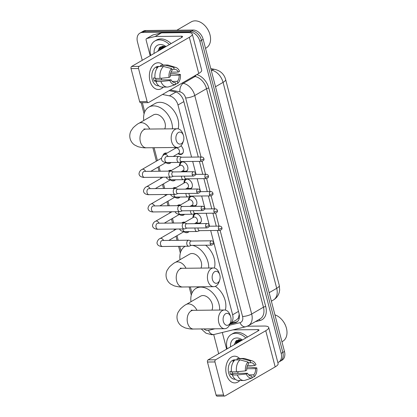 <?xml version="1.0" encoding="UTF-8"?>
<svg xmlns="http://www.w3.org/2000/svg" width="417" height="417" viewBox="0 0 417 417"><rect width="100%" height="100%" fill="white"/><g stroke="black" fill="none" stroke-linecap="round" stroke-linejoin="round"><path stroke-width="0.63" d="M193.019 217.58A5.343 3.737 59.9 0 1 194.52 214.01A5.343 3.737 59.9 0 1 195.901 213.645A5.343 3.737 59.9 0 1 200.879 217.658A5.343 3.737 59.9 0 1 199.879 223.257A5.343 3.737 59.9 0 1 198.497 223.621A5.343 3.737 59.9 0 1 196.032 222.782M188.52 200.306A5.343 3.737 59.9 0 1 190.022 196.73A5.343 3.737 59.9 0 1 191.403 196.365A5.343 3.737 59.9 0 1 196.381 200.384A5.343 3.737 59.9 0 1 195.38 205.982A5.343 3.737 59.9 0 1 193.999 206.347A5.343 3.737 59.9 0 1 191.533 205.508M184.017 183.032A5.343 3.737 59.9 0 1 185.523 179.456A5.343 3.737 59.9 0 1 186.899 179.091A5.343 3.737 59.9 0 1 191.883 183.105A5.343 3.737 59.9 0 1 190.877 188.703A5.343 3.737 59.9 0 1 189.5 189.073A5.343 3.737 59.9 0 1 187.03 188.234M179.518 165.752A5.343 3.737 59.9 0 1 181.02 162.182A5.343 3.737 59.9 0 1 182.401 161.817A5.343 3.737 59.9 0 1 187.379 165.83A5.343 3.737 59.9 0 1 186.378 171.429A5.343 3.737 59.9 0 1 185.002 171.794A5.343 3.737 59.9 0 1 182.531 170.954M180.942 145.825A5.343 3.737 59.9 0 1 181.88 154.154A5.343 3.737 59.9 0 1 180.498 154.519A5.343 3.737 59.9 0 1 178.033 153.68M181.817 222.965A5.687 3.977 59.9 0 1 182.422 222.496A5.687 3.977 59.9 0 1 183.887 222.105A5.687 3.977 59.9 0 1 184.955 222.251M188.958 231.591A5.687 3.977 59.9 0 1 188.119 232.332A5.687 3.977 59.9 0 1 186.654 232.722A5.687 3.977 59.9 0 1 183.855 231.706M177.319 205.69A5.687 3.977 59.9 0 1 177.923 205.216A5.687 3.977 59.9 0 1 179.388 204.83A5.687 3.977 59.9 0 1 180.457 204.976M184.455 214.317A5.687 3.977 59.9 0 1 183.621 215.057A5.687 3.977 59.9 0 1 182.151 215.443A5.687 3.977 59.9 0 1 179.357 214.432M172.815 188.411A5.687 3.977 59.9 0 1 173.42 187.942A5.687 3.977 59.9 0 1 174.89 187.556A5.687 3.977 59.9 0 1 175.953 187.702M179.956 197.043A5.687 3.977 59.9 0 1 179.122 197.783A5.687 3.977 59.9 0 1 177.652 198.169A5.687 3.977 59.9 0 1 174.859 197.158M168.317 171.137A5.687 3.977 59.9 0 1 168.921 170.668A5.687 3.977 59.9 0 1 170.386 170.282A5.687 3.977 59.9 0 1 171.455 170.428M175.458 179.769A5.687 3.977 59.9 0 1 174.619 180.504A5.687 3.977 59.9 0 1 173.154 180.895A5.687 3.977 59.9 0 1 170.355 179.878M162.891 155.734A5.687 3.977 59.9 0 1 164.423 153.393A5.687 3.977 59.9 0 1 165.888 153.003A5.687 3.977 59.9 0 1 166.956 153.148M170.96 162.494A5.687 3.977 59.9 0 1 170.12 163.229A5.687 3.977 59.9 0 1 168.656 163.62A5.687 3.977 59.9 0 1 165.857 162.604M238.482 311.395L232.634 314.783A10.018 7.011 -120.1 0 1 230.168 323.524L236.825 319.672L238.467 317.827L239.217 314.34M191.559 157.105L177.986 104.995A10.018 7.011 -120.1 0 0 169.401 95.847L162.484 94.471M232.634 314.783L210.689 230.538M209.558 226.207L206.191 213.264M205.06 208.933L201.687 195.99M200.561 191.658L197.189 178.716M196.063 174.384L192.69 161.436M142.348 102.702L144.741 111.892M154.071 147.707L157.417 160.545M158.986 166.581L160.196 171.22M161.76 177.215L161.916 177.824M163.49 183.861L164.694 188.494M166.258 194.494L166.414 195.099M167.988 201.135L169.198 205.769M170.756 211.768L170.918 212.373M172.487 218.409L173.696 223.048M175.26 229.042L175.416 229.647M176.99 235.683L178.195 240.322M179.758 246.317L181.004 251.091M190.329 286.906L191.95 293.13M175.02 148.478A5.343 3.737 59.9 0 1 175.025 147.498M142.254 60.303L137.454 41.872A10.018 7.011 59.9 0 1 139.919 33.125A10.018 7.011 59.9 0 1 142.505 32.443L189.933 31.963A10.018 7.011 59.9 0 1 199.863 41.241L281.167 353.381L282.82 352.422A10.018 7.011 59.9 0 1 280.354 361.169A10.018 7.011 59.9 0 0 282.82 352.422L201.515 40.282L282.82 352.422L284.472 351.468A10.018 7.011 59.9 0 1 282.007 360.215L278.702 362.128A10.018 7.011 59.9 0 1 277.837 362.524M189.933 31.963L191.585 31.004A10.018 7.011 59.9 0 1 201.515 40.282A10.018 7.011 59.9 0 0 191.585 31.004L144.157 31.483L191.585 31.004L193.238 30.05A10.018 7.011 59.9 0 1 203.162 39.328L284.472 351.468M139.919 33.125L141.572 32.166A10.018 7.011 59.9 0 1 144.157 31.483A10.018 7.011 59.9 0 0 141.572 32.166L143.224 31.212A10.018 7.011 59.9 0 1 145.809 30.524L193.238 30.05M237.231 342.988A13.36 9.346 59.9 0 1 237.091 341.935A13.36 9.346 59.9 0 0 237.231 342.988M237.049 341.361A13.36 9.346 59.9 0 1 237.028 340.246A13.36 9.346 59.9 0 0 237.049 341.361M160.795 49.56A13.36 9.346 59.9 0 1 160.66 48.502A13.36 9.346 59.9 0 0 160.795 49.56M160.613 47.934A13.36 9.346 59.9 0 1 160.597 46.819A13.36 9.346 59.9 0 0 160.613 47.934M218.685 353.731L213.697 334.57M281.167 353.381A10.018 7.011 59.9 0 1 278.702 362.128M238.884 342.034A13.36 9.346 59.9 0 1 238.826 341.685M238.732 340.84A13.36 9.346 59.9 0 1 238.68 339.86M162.448 48.601A13.36 9.346 59.9 0 1 162.395 48.257M162.296 47.408A13.36 9.346 59.9 0 1 162.244 46.433M160.232 49.889L162.234 46.391A13.36 9.346 59.9 0 1 162.244 46.313M198.273 157.037L183.673 100.982A10.018 7.011 -120.1 0 0 175.083 91.829L169.104 90.64M229.975 324.066L235.24 322.779A10.018 7.011 -120.1 0 0 236.564 322.252A10.018 7.011 -120.1 0 0 239.03 313.506L217.403 230.471M216.272 226.139L212.899 213.196M211.773 208.865L208.401 195.922M207.275 191.591L203.903 178.648M202.771 174.316L199.399 161.369M237.341 321.695A10.018 7.011 59.9 0 1 236.892 321.825L230.34 323.425M149.974 80.908A13.36 8.877 -90.6 0 1 152.653 65.662A13.36 8.877 -90.6 0 1 163.136 65.052A13.36 8.877 -90.6 0 0 158.1 62.764A13.36 8.877 -90.6 0 0 149.974 80.908A13.36 8.877 -90.6 0 0 163.36 87.09A13.36 8.877 -90.6 0 1 158.371 89.483A13.36 8.877 -90.6 0 1 149.974 80.908M150.193 55.701L146.122 40.074A1.668 1.168 -120.1 0 1 146.534 38.614L152.726 35.028A1.668 1.168 59.9 0 1 152.95 34.939L161.29 32.901A1.668 1.168 59.9 0 1 161.499 32.875L187.603 32.609A13.36 3.513 165.4 0 1 192.268 34.027A13.36 3.513 165.4 0 1 189.328 37.295L139.153 66.36A1.668 1.11 89.4 0 0 138.527 68.518L131.037 68.591A1.668 1.11 -90.6 0 1 131.663 66.439L181.838 37.368A3.341 0.881 -14.6 0 0 182.573 36.555A3.341 0.881 -14.6 0 0 181.405 36.201L155.306 36.461A1.668 1.168 -120.1 0 0 155.093 36.487L146.753 38.526A1.668 1.168 -120.1 0 0 146.534 38.614M192.268 34.027L201.692 70.202A13.36 3.513 165.4 0 1 198.747 73.465L148.572 102.535A1.668 1.11 89.4 0 1 148.186 102.645A1.668 1.11 89.4 0 1 147.133 101.571L138.527 68.518M148.186 102.645L140.696 102.718A1.668 1.11 -90.6 0 1 139.648 101.649L131.037 68.591M169.036 77.447L170.303 76.712A6.682 4.436 -90.6 0 1 172.106 70.515L171.606 68.596A8.684 5.77 -90.6 0 0 169.036 77.447L160.081 78.375L155.088 78.422A11.019 7.324 -90.6 0 1 158.549 66.506L163.537 66.459L171.606 68.596M171.799 69.342L174.17 69.321A6.682 4.436 -90.6 0 1 174.645 69.274A6.682 4.436 -90.6 0 1 178.304 72.078L171.038 72.151M155.583 78.417A6.682 4.436 89.4 0 0 155.604 78.5A6.682 4.436 89.4 0 0 156.14 79.981L171.116 79.829A6.682 4.436 -90.6 0 0 174.775 82.634A6.682 4.436 -90.6 0 0 175.249 82.592L175.75 84.51L168.838 86.799A11.019 7.324 -90.6 0 1 167.332 87.054A11.019 7.324 -90.6 0 1 160.894 81.492L169.849 80.564L171.116 79.829M167.332 87.054L162.338 87.101A11.019 7.324 -90.6 0 1 155.901 81.544L156.735 81.06L154.238 81.08A9.685 6.432 -90.6 0 1 153.743 79.574A9.685 6.432 -90.6 0 1 153.425 77.963L155.025 77.948M158.83 85.803L158.33 85.808A9.685 6.432 -90.6 0 1 152.247 79.59A9.685 6.432 -90.6 0 1 158.137 66.439L160.894 66.407M174.17 69.321L173.67 67.403L165.606 65.26L160.613 65.313L160.915 66.485M160.613 65.313A11.019 7.324 -90.6 0 1 162.119 65.062L167.108 65.01A11.019 7.324 -90.6 0 1 168.63 65.234L175.823 67.45A8.684 5.77 -90.6 0 1 179.571 71.343L178.304 72.078M165.606 65.26A11.019 7.324 -90.6 0 1 167.108 65.01M170.292 75.289L179.117 75.196L180.384 74.461L174.363 73.689L170.517 73.726M155.901 81.544L160.894 81.492M173.67 67.403A8.684 5.77 -90.6 0 1 175.823 67.45M180.384 74.461A8.684 5.77 -90.6 0 1 177.814 83.311L177.314 81.393L172.216 81.445M175.63 84.041L177.814 83.311M175.75 84.51A8.684 5.77 -90.6 0 1 169.849 80.564M179.117 75.196A6.682 4.436 -90.6 0 1 177.314 81.393M158.439 66.6A9.685 6.432 -90.6 0 0 156.38 67.799L157.36 67.789M160.081 78.375A11.019 7.324 -90.6 0 1 163.537 66.459M161.713 78.203A6.682 4.436 -90.6 0 1 161.155 79.934M174.306 82.602L175.249 82.592M154.238 81.08L156.14 79.981M176.839 30.212L191.226 21.877A15.028 10.514 59.9 0 1 195.109 20.85A15.028 10.514 59.9 0 1 206.149 27.084A15.028 10.514 59.9 0 1 209.198 32.354A15.028 10.514 59.9 0 1 206.295 47.887L205.513 48.341M162.969 48.299A15.028 10.514 59.9 0 1 162.771 47.204M162.703 46.704A15.028 10.514 59.9 0 1 162.656 46.282M150.719 55.398A16.701 11.686 59.9 0 1 154.874 41.007A16.701 11.686 59.9 0 1 159.185 39.865A16.701 11.686 59.9 0 1 169.427 44.556M154.874 41.007L156.526 40.048A16.701 11.686 59.9 0 1 160.837 38.906A16.701 11.686 59.9 0 1 171.079 43.603M165.497 46.84L163 46.277L159.476 47.621L157.762 51.317M154.123 53.423A11.692 8.178 59.9 0 1 160.404 44.541A11.692 8.178 59.9 0 1 166.023 46.532M162.401 46.297L159.716 50.186M163.297 46.287L162.296 48.69M163.026 46.277L161.78 48.992M164.626 46.527L164.361 47.496M164.262 46.433L163.845 47.793M206.149 27.084L206.233 27.194A14.36 10.05 59.9 0 1 209.146 32.229L209.198 32.354M163.61 46.318L163.433 48.033M161.848 46.381L161.739 46.725M161.676 46.949L161.369 49.227M159.904 47.257L159.304 50.426M163.834 46.35L163.693 47.882M161.973 46.657L161.624 49.081M160.18 47.058L159.56 50.275M176.156 140.248A6.01 3.993 89.4 0 0 179.701 144.1A6.01 3.993 89.4 0 0 183.449 140.816A6.01 3.993 89.4 0 0 183.589 135.942A6.01 3.993 89.4 0 0 183.397 135.306A6.01 3.993 89.4 0 0 178.195 132.616A6.01 3.993 89.4 0 0 176.156 140.248M183.449 140.816L182.943 142.353A9.351 6.213 -90.6 0 1 177.47 147.472A9.351 6.213 -90.6 0 1 171.595 141.472A9.351 6.213 -90.6 0 1 177.282 128.77A9.351 6.213 -90.6 0 1 182.855 133.779L183.397 135.306M164.72 128.895A9.351 6.542 -120.1 0 0 163.521 119.465A9.351 6.542 -120.1 0 0 155.76 114.305A9.351 6.542 -120.1 0 0 153.347 114.946L138.897 123.317C137.923 123.656 136.015 125.126 133.169 127.732L130.943 130.974C129.755 133.388 129.478 135.952 130.12 138.668C130.881 141.337 132.361 143.432 134.555 144.96L137.98 146.68C141.728 147.628 144.49 147.999 146.268 147.785L177.47 147.472M143.776 120.492A18.369 12.854 59.9 0 1 148.827 107.143A18.369 12.854 59.9 0 1 153.571 105.887A18.369 12.854 59.9 0 1 172.466 128.817M148.827 107.143L155.025 103.552A18.369 12.854 59.9 0 1 159.763 102.301A18.369 12.854 59.9 0 1 174.228 111.235A18.369 12.854 59.9 0 1 178.132 128.848M212.415 279.447A6.01 3.993 89.4 0 0 215.959 283.299A6.01 3.993 89.4 0 0 219.707 280.016A6.01 3.993 89.4 0 0 219.848 275.142A6.01 3.993 89.4 0 0 219.655 274.506A6.01 3.993 89.4 0 0 214.458 271.816A6.01 3.993 89.4 0 0 212.415 279.447M219.707 280.016L219.201 281.553A9.351 6.213 -90.6 0 1 213.728 286.672A9.351 6.213 -90.6 0 1 207.854 280.672A9.351 6.213 -90.6 0 1 213.54 267.969A9.351 6.213 -90.6 0 1 219.113 272.979L219.655 274.506M200.978 268.095A9.351 6.542 -120.1 0 0 199.785 258.665A9.351 6.542 -120.1 0 0 192.023 253.505A9.351 6.542 -120.1 0 0 189.61 254.146L175.156 262.517C174.181 262.856 172.273 264.326 169.427 266.932L167.201 270.174C166.013 272.588 165.737 275.152 166.378 277.868C167.139 280.537 168.619 282.632 170.819 284.159L174.243 285.88C177.986 286.828 180.749 287.198 182.526 286.99L213.728 286.672M180.035 259.692A18.369 12.854 59.9 0 1 185.085 246.343A18.369 12.854 59.9 0 1 185.226 246.265L185.085 246.343M192.43 245.352A18.369 12.854 59.9 0 1 208.724 268.016M205.644 245.222A18.369 12.854 59.9 0 1 214.39 268.048M223.366 321.481A6.01 3.993 89.4 0 0 226.911 325.333A6.01 3.993 89.4 0 0 230.658 322.049A6.01 3.993 89.4 0 0 230.799 317.175A6.01 3.993 89.4 0 0 230.601 316.539A6.01 3.993 89.4 0 0 225.404 313.855A6.01 3.993 89.4 0 0 223.366 321.481M230.658 322.049L230.148 323.587A9.351 6.213 -90.6 0 1 224.68 328.705A9.351 6.213 -90.6 0 1 218.805 322.706A9.351 6.213 -90.6 0 1 224.492 310.003A9.351 6.213 -90.6 0 1 230.064 315.012L230.601 316.539M211.93 310.133A9.351 6.542 -120.1 0 0 210.731 300.699A9.351 6.542 -120.1 0 0 202.97 295.538A9.351 6.542 -120.1 0 0 200.556 296.179L186.102 304.551C185.127 304.89 183.219 306.365 180.379 308.971L178.148 312.208C176.959 314.621 176.688 317.186 177.329 319.902C178.09 322.57 179.565 324.666 181.765 326.193L185.19 327.913C188.937 328.862 191.695 329.232 193.472 329.023L224.68 328.705M190.986 301.726A18.369 12.854 59.9 0 1 196.037 288.376A18.369 12.854 59.9 0 1 200.775 287.12A18.369 12.854 59.9 0 1 219.676 310.055M215.339 286.338A18.369 12.854 59.9 0 1 225.342 310.081M166.534 153.393A5.009 3.503 -120.1 0 0 166.466 153.393A5.009 3.503 -120.1 0 0 165.174 153.737A5.009 3.503 -120.1 0 0 164.194 154.754M167.196 162.531L168.39 162.713A5.009 3.503 -120.1 0 0 168.901 162.75A5.009 3.503 -120.1 0 0 170.016 162.5M173.378 171.924L171.158 171.184A3.008 1.996 89.4 0 0 170.709 171.116A3.008 1.996 89.4 0 0 170.011 171.314A3.008 1.996 89.4 0 0 168.885 175.197A3.008 1.996 89.4 0 0 170.772 177.126A3.008 1.996 89.4 0 0 171.215 177.048L173.42 176.266M192.216 174.666A2.168 1.444 89.4 0 1 193.535 171.721L173.217 171.924A2.168 1.444 89.4 0 0 172.711 172.07A2.168 1.444 89.4 0 0 171.898 174.874A2.168 1.444 89.4 0 0 173.258 176.266L193.582 176.057C196.949 174.707 195.364 173.675 195.656 173.342A2.168 0.573 -14.6 0 1 195.182 173.873A2.168 0.573 165.4 0 1 192.216 174.666A2.168 1.444 89.4 0 0 193.582 176.057M171.033 170.673A5.009 3.503 -120.1 0 0 170.965 170.673A5.009 3.503 -120.1 0 0 169.672 171.012A5.009 3.503 -120.1 0 0 169.495 171.126M171.695 179.805L172.888 179.988A5.009 3.503 -120.1 0 0 173.404 180.024A5.009 3.503 -120.1 0 0 174.514 179.779M177.877 189.198L175.656 188.458A3.008 1.996 89.4 0 0 175.213 188.39A3.008 1.996 89.4 0 0 174.509 188.588A3.008 1.996 89.4 0 0 173.383 192.472A3.008 1.996 89.4 0 0 175.27 194.4A3.008 1.996 89.4 0 0 175.713 194.322L177.923 193.54M196.715 191.94A2.168 1.444 89.4 0 1 198.039 188.995L177.715 189.198A2.168 1.444 89.4 0 0 177.209 189.344A2.168 1.444 89.4 0 0 176.396 192.148A2.168 1.444 89.4 0 0 177.762 193.54L198.08 193.337C201.453 191.987 199.863 190.95 200.16 190.616A2.168 0.573 -14.6 0 1 199.68 191.148A2.168 0.573 165.4 0 1 196.715 191.94A2.168 1.444 89.4 0 0 198.08 193.337M175.531 187.947A5.009 3.503 -120.1 0 0 175.463 187.947A5.009 3.503 -120.1 0 0 174.17 188.286A5.009 3.503 -120.1 0 0 173.993 188.401M176.193 197.079L177.387 197.262A5.009 3.503 -120.1 0 0 177.903 197.298A5.009 3.503 -120.1 0 0 179.013 197.053M182.38 206.472L180.154 205.737A3.008 1.996 89.4 0 0 179.711 205.664A3.008 1.996 89.4 0 0 179.008 205.862A3.008 1.996 89.4 0 0 177.882 209.746A3.008 1.996 89.4 0 0 179.774 211.674A3.008 1.996 89.4 0 0 180.212 211.596L182.422 210.814M201.218 209.219A2.168 1.444 89.4 0 1 202.537 206.269L182.213 206.472A2.168 1.444 89.4 0 0 181.708 206.618A2.168 1.444 89.4 0 0 180.895 209.423A2.168 1.444 89.4 0 0 182.26 210.814L202.579 210.611C205.951 209.261 204.366 208.224 204.658 207.89A2.168 0.573 -14.6 0 1 204.179 208.422A2.168 0.573 165.4 0 1 201.218 209.219A2.168 1.444 89.4 0 0 202.579 210.611M180.035 205.221A5.009 3.503 -120.1 0 0 179.967 205.221A5.009 3.503 -120.1 0 0 178.674 205.565A5.009 3.503 -120.1 0 0 178.497 205.675M180.697 214.359L181.89 214.536A5.009 3.503 -120.1 0 0 182.401 214.578A5.009 3.503 -120.1 0 0 183.516 214.328M186.879 223.747L184.653 223.012A3.008 1.996 89.4 0 0 184.21 222.939A3.008 1.996 89.4 0 0 183.511 223.137A3.008 1.996 89.4 0 0 182.38 227.02A3.008 1.996 89.4 0 0 184.272 228.954A3.008 1.996 89.4 0 0 184.715 228.87L186.92 228.089M205.717 226.494A2.168 1.444 89.4 0 1 207.035 223.543L186.717 223.752A2.168 1.444 89.4 0 0 186.211 223.893A2.168 1.444 89.4 0 0 185.393 226.697A2.168 1.444 89.4 0 0 186.759 228.089L207.077 227.885C210.449 226.535 208.865 225.498 209.157 225.17A2.168 0.573 -14.6 0 1 208.682 225.701A2.168 0.573 165.4 0 1 205.717 226.494A2.168 1.444 89.4 0 0 207.077 227.885M184.533 222.496A5.009 3.503 -120.1 0 0 184.465 222.496A5.009 3.503 -120.1 0 0 183.172 222.84A5.009 3.503 -120.1 0 0 182.995 222.954M185.195 231.633L186.389 231.816A5.009 3.503 -120.1 0 0 186.899 231.852A5.009 3.503 -120.1 0 0 188.015 231.602M191.377 241.021L189.156 240.286A3.008 1.996 89.4 0 0 188.708 240.213A3.008 1.996 89.4 0 0 188.01 240.416A3.008 1.996 89.4 0 0 186.884 244.299A3.008 1.996 89.4 0 0 188.771 246.228A3.008 1.996 89.4 0 0 189.214 246.145L191.424 245.363M210.215 243.768A2.168 1.444 89.4 0 1 211.534 240.817L191.215 241.026A2.168 1.444 89.4 0 0 190.71 241.167A2.168 1.444 89.4 0 0 189.897 243.971A2.168 1.444 89.4 0 0 191.257 245.368L211.581 245.16C214.948 243.809 213.363 242.777 213.66 242.444A2.168 0.573 -14.6 0 1 213.181 242.975A2.168 0.573 165.4 0 1 210.215 243.768A2.168 1.444 89.4 0 0 211.581 245.16M178.168 153.602L180.316 153.93A5.009 3.503 -120.1 0 0 180.832 153.967A5.009 3.503 -120.1 0 0 182.125 153.628A5.009 3.503 -120.1 0 0 183.199 152.419M173.243 156.458L178.643 153.326A3.008 2.101 -120.1 0 0 179.206 150.177A3.008 2.101 -120.1 0 0 176.407 147.92A3.008 2.101 -120.1 0 0 175.63 148.124L164.48 154.587A3.008 2.101 -120.1 0 1 165.252 154.379A3.008 2.101 -120.1 0 1 167.999 156.511M181.619 157.209L179.393 156.469A3.008 1.996 89.4 0 0 178.95 156.401A3.008 1.996 89.4 0 0 178.252 156.599A3.008 1.996 89.4 0 0 177.121 160.482A3.008 1.996 89.4 0 0 179.013 162.411A3.008 1.996 89.4 0 0 179.456 162.333L181.661 161.551M200.457 159.951A2.168 1.444 89.4 0 1 201.776 157.006L181.458 157.209A2.168 1.444 89.4 0 0 180.947 157.355A2.168 1.444 89.4 0 0 180.134 160.159A2.168 1.444 89.4 0 0 181.499 161.551L201.818 161.348C205.19 159.998 203.605 158.96 203.897 158.627A2.168 0.573 -14.6 0 1 203.418 159.158A2.168 0.573 165.4 0 1 200.457 159.951A2.168 1.444 89.4 0 0 201.818 161.348M183.183 161.9A5.009 3.503 -120.1 0 0 182.896 161.89A5.009 3.503 -120.1 0 0 181.603 162.234A5.009 3.503 -120.1 0 0 180.436 163.646L179.654 165.679M182.667 170.881L184.82 171.205A5.009 3.503 -120.1 0 0 185.33 171.246A5.009 3.503 -120.1 0 0 186.623 170.902A5.009 3.503 -120.1 0 0 187.697 169.693M180.999 171.846L183.141 170.605A3.008 2.101 -120.1 0 0 183.704 167.452A3.008 2.101 -120.1 0 0 180.905 165.195A3.008 2.101 -120.1 0 0 180.128 165.403L170.261 171.116M181.51 176.183A3.008 1.996 89.4 0 0 181.624 177.757A3.008 1.996 89.4 0 0 183.511 179.685A3.008 1.996 89.4 0 0 183.954 179.607L186.159 178.825M184.569 176.151A2.168 1.444 89.4 0 0 184.637 177.433A2.168 1.444 89.4 0 0 185.998 178.825L206.321 178.622C209.688 177.272 208.104 176.235 208.396 175.901A2.168 0.573 -14.6 0 1 207.921 176.433A2.168 0.573 165.4 0 1 204.956 177.23A2.168 1.444 89.4 0 0 206.321 178.622M187.681 179.174A5.009 3.503 -120.1 0 0 187.395 179.164A5.009 3.503 -120.1 0 0 186.102 179.508A5.009 3.503 -120.1 0 0 184.94 180.921L184.152 182.954M187.165 188.156L189.318 188.484A5.009 3.503 -120.1 0 0 189.834 188.52A5.009 3.503 -120.1 0 0 191.127 188.176A5.009 3.503 -120.1 0 0 192.201 186.972M185.497 189.12L187.64 187.879A3.008 2.101 -120.1 0 0 188.208 184.731A3.008 2.101 -120.1 0 0 185.403 182.469A3.008 2.101 -120.1 0 0 184.627 182.677L174.759 188.395M186.008 193.457A3.008 1.996 89.4 0 0 186.123 195.031A3.008 1.996 89.4 0 0 188.01 196.96A3.008 1.996 89.4 0 0 188.453 196.881L190.663 196.099M189.073 193.425A2.168 1.444 89.4 0 0 189.136 194.708A2.168 1.444 89.4 0 0 190.501 196.099L210.82 195.896C214.192 194.546 212.602 193.509 212.899 193.18A2.168 0.573 -14.6 0 1 212.42 193.707A2.168 0.573 165.4 0 1 209.454 194.504A2.168 1.444 89.4 0 0 210.82 195.896M192.185 196.449A5.009 3.503 -120.1 0 0 191.893 196.438A5.009 3.503 -120.1 0 0 190.6 196.782A5.009 3.503 -120.1 0 0 189.438 198.2L188.651 200.228M191.664 205.43L193.816 205.758A5.009 3.503 -120.1 0 0 194.332 205.795A5.009 3.503 -120.1 0 0 195.625 205.451A5.009 3.503 -120.1 0 0 196.699 204.247M190.001 206.394L192.143 205.154A3.008 2.101 -120.1 0 0 192.706 202.005A3.008 2.101 -120.1 0 0 189.902 199.748A3.008 2.101 -120.1 0 0 189.13 199.952L179.258 205.67M190.506 210.731A3.008 1.996 89.4 0 0 190.621 212.31A3.008 1.996 89.4 0 0 192.513 214.239A3.008 1.996 89.4 0 0 192.951 214.156L195.161 213.374M193.571 210.7A2.168 1.444 89.4 0 0 193.634 211.982A2.168 1.444 89.4 0 0 195 213.379L215.318 213.17C218.69 211.82 217.106 210.788 217.398 210.455A2.168 0.573 -14.6 0 1 216.918 210.986A2.168 0.573 165.4 0 1 213.957 211.779A2.168 1.444 89.4 0 0 215.318 213.17M196.683 213.728A5.009 3.503 -120.1 0 0 196.397 213.718A5.009 3.503 -120.1 0 0 195.104 214.057A5.009 3.503 -120.1 0 0 193.936 215.474L193.154 217.502M196.167 222.704L198.32 223.032A5.009 3.503 -120.1 0 0 198.831 223.069A5.009 3.503 -120.1 0 0 200.124 222.73A5.009 3.503 -120.1 0 0 201.197 221.521M194.499 223.668L196.642 222.428A3.008 2.101 -120.1 0 0 197.205 219.279A3.008 2.101 -120.1 0 0 194.405 217.022A3.008 2.101 -120.1 0 0 193.629 217.226L183.761 222.944M195.01 228.01A3.008 1.996 89.4 0 0 195.12 229.585A3.008 1.996 89.4 0 0 197.012 231.513A3.008 1.996 89.4 0 0 197.455 231.435L199.66 230.653M198.07 227.979A2.168 1.444 89.4 0 0 198.132 229.261A2.168 1.444 89.4 0 0 199.498 230.653L219.816 230.445C223.189 229.095 221.604 228.063 221.896 227.729A2.168 0.573 -14.6 0 1 221.422 228.261A2.168 0.573 165.4 0 1 218.456 229.053A2.168 1.444 89.4 0 0 219.816 230.445M226.41 374.336A13.36 8.877 -90.6 0 1 229.084 359.094A13.36 8.877 -90.6 0 1 239.572 358.479A13.36 8.877 -90.6 0 0 234.531 356.191L234.531 356.191A13.36 8.877 -90.6 0 0 226.41 374.336A13.36 8.877 -90.6 0 0 239.796 380.523A13.36 8.877 -90.6 0 1 234.802 382.91A13.36 8.877 -90.6 0 1 226.41 374.336M226.629 349.133L222.558 333.501A1.668 1.168 -120.1 0 1 222.631 332.401M247.359 326.209L264.034 326.042A13.36 3.513 165.4 0 1 268.704 327.46A13.36 3.513 165.4 0 1 265.759 330.723L215.584 359.793A1.668 1.11 89.4 0 0 214.958 361.951L207.468 362.024A1.668 1.11 -90.6 0 1 208.093 359.866L258.269 330.801A3.341 0.881 -14.6 0 0 259.009 329.983A3.341 0.881 -14.6 0 0 257.842 329.628L232.936 329.883M268.704 327.46L278.123 363.629A13.36 3.513 165.4 0 1 275.184 366.897L225.008 395.962A1.668 1.11 89.4 0 1 224.617 396.072A1.668 1.11 89.4 0 1 223.569 395.003L214.958 361.951M224.617 396.072L217.127 396.15A1.668 1.11 -90.6 0 1 216.079 395.076L207.468 362.024M245.467 370.88L246.739 370.145A6.682 4.436 -90.6 0 1 248.537 363.947L248.037 362.029A8.684 5.77 -90.6 0 0 245.467 370.88L236.512 371.802L231.518 371.855A11.019 7.324 -90.6 0 1 234.98 359.939L239.973 359.887L248.037 362.029M248.23 362.774L250.601 362.748A6.682 4.436 -90.6 0 1 251.076 362.707A6.682 4.436 -90.6 0 1 254.735 365.511L247.474 365.584M232.014 371.849A6.682 4.436 89.4 0 0 232.034 371.928A6.682 4.436 89.4 0 0 232.571 373.413L247.552 373.262A6.682 4.436 -90.6 0 0 251.211 376.066A6.682 4.436 -90.6 0 0 251.686 376.025L252.181 377.943L245.269 380.231A11.019 7.324 -90.6 0 1 243.763 380.481A11.019 7.324 -90.6 0 1 237.325 374.925L246.28 373.997L247.552 373.262M243.763 380.481L238.774 380.533A11.019 7.324 -90.6 0 1 232.332 374.972L233.171 374.487L230.674 374.513A9.685 6.432 -90.6 0 1 230.179 373.007A9.685 6.432 -90.6 0 1 229.861 371.396L231.456 371.38M235.266 379.23L234.766 379.235A9.685 6.432 -90.6 0 1 228.678 373.022A9.685 6.432 -90.6 0 1 234.568 359.866L237.33 359.84M250.601 362.748L250.101 360.83L242.037 358.693L237.044 358.74L237.351 359.913M237.044 358.74A11.019 7.324 -90.6 0 1 238.55 358.49L243.544 358.443A11.019 7.324 -90.6 0 1 245.066 358.667L252.254 360.877A8.684 5.77 -90.6 0 1 256.007 364.776L254.735 365.511M242.037 358.693A11.019 7.324 -90.6 0 1 243.544 358.443M246.723 368.717L255.548 368.628L256.82 367.893L250.794 367.116L246.947 367.158M232.332 374.972L237.325 374.925M250.101 360.83A8.684 5.77 -90.6 0 1 252.254 360.877M256.82 367.893A8.684 5.77 -90.6 0 1 254.25 376.744L253.75 374.826L248.647 374.878M252.061 377.468L254.25 376.744M252.181 377.943A8.684 5.77 -90.6 0 1 246.28 373.997M255.548 368.628A6.682 4.436 -90.6 0 1 253.75 374.826M234.87 360.033A9.685 6.432 -90.6 0 0 232.811 361.226L233.791 361.216M236.512 371.802A11.019 7.324 -90.6 0 1 239.973 359.887M238.149 371.636A6.682 4.436 -90.6 0 1 237.586 373.361M250.737 376.03L251.686 376.025M230.674 374.513L232.571 373.413M239.405 341.731A15.028 10.514 59.9 0 1 239.202 340.632M239.134 340.131A15.028 10.514 59.9 0 1 239.092 339.709M227.15 348.831A16.701 11.686 59.9 0 1 231.31 334.439A16.701 11.686 59.9 0 1 235.621 333.298A16.701 11.686 59.9 0 1 245.863 337.989M231.31 334.439L232.962 333.48A16.701 11.686 59.9 0 1 237.273 332.339A16.701 11.686 59.9 0 1 247.516 337.03M241.928 340.267L239.431 339.704L235.913 341.054L234.192 344.75M230.559 346.855A11.692 8.178 59.9 0 1 236.835 337.973A11.692 8.178 59.9 0 1 242.454 339.964M238.868 339.725L236.663 343.316M238.665 339.824L236.147 343.618M239.733 339.719L238.727 342.122M239.457 339.709L238.211 342.42M241.057 339.959L240.791 340.924M240.698 339.865L240.275 341.226M274.933 314.845A15.028 10.514 59.9 0 1 282.58 320.517A15.028 10.514 59.9 0 1 285.629 325.786A15.028 10.514 59.9 0 1 282.731 341.32L281.944 341.773M282.58 320.517L282.663 320.626A14.36 10.05 59.9 0 1 285.582 325.656L285.629 325.786M240.046 339.751L239.864 341.46M238.284 339.808L238.17 340.152M238.107 340.376L237.799 342.659M236.335 340.684L235.735 343.853M240.27 339.782L240.124 341.314M238.404 340.09L238.06 342.508M236.616 340.491L235.996 343.707M239.108 318.765A10.018 7.011 -103.7 0 1 238.467 317.827M175.943 92.058L169.401 95.847M183.834 101.612L177.986 104.995M279.286 285.468A11.692 3.075 165.4 0 1 276.711 288.324L223.064 82.368A11.692 3.075 -14.6 0 0 225.639 79.506L279.286 285.468L279.682 289.987L279.197 292.598C278.233 295.783 276.304 298.249 273.422 299.985A13.36 9.346 -120.1 0 0 276.711 288.324L269.163 292.698M215.516 86.736L223.064 82.368A13.36 9.346 -120.1 0 0 211.612 70.165A11.692 7.115 -78.8 0 1 215.172 69.462C220.661 70.906 224.148 74.252 225.639 79.506M211.252 70.374L211.612 70.165L211.174 70.077M145.809 30.524L142.505 32.443M203.162 39.328L199.863 41.241M203.923 328.919A6.682 4.676 -120.1 0 0 207.656 330.462A6.682 4.676 -120.1 0 0 208.5 330.363L214.859 328.804M201.26 328.945L205.967 333.183L211.852 334.752L214.213 334.455A6.682 4.676 -103.7 0 1 208.5 330.363M196.824 74.58A15.028 10.514 59.9 0 1 208.808 88.086L265.728 306.599A15.028 10.514 59.9 0 1 260.046 320.511L255.34 321.663M182.146 83.087L183.308 83.317L195.078 76.499L193.915 76.269M201.02 157.011L185.638 97.959A6.682 4.676 -120.1 0 0 179.909 91.86A6.682 4.066 -78.8 0 1 183.308 83.317A13.36 9.346 59.9 0 1 194.76 95.514L206.53 88.696A13.36 9.346 -120.1 0 0 195.078 76.499A1.668 1.016 101.2 0 0 195.901 75.117M185.638 97.959A6.682 1.757 -14.6 0 0 194.76 95.514L251.68 314.027L263.445 307.209L206.53 88.696A1.668 0.438 165.4 0 1 208.808 88.086M229.444 325.239L240.03 322.654A6.682 4.676 -120.1 0 0 242.553 316.472A6.682 1.757 -14.6 0 0 251.68 314.027A13.36 9.346 59.9 0 1 248.391 325.687L260.161 318.869A13.36 9.346 -120.1 0 0 263.445 307.209A1.668 0.438 165.4 0 1 265.728 306.599M179.909 91.86L170.298 89.947M242.553 316.472L220.14 230.419M219.019 226.113L215.641 213.144M214.52 208.839L211.143 195.87M210.017 191.565L206.639 178.596M205.518 174.285L202.141 161.316M260.046 320.511A1.668 1.168 76.3 0 0 259.072 319.5M214.213 334.455L245.743 326.751A6.682 4.676 -103.7 0 1 240.03 322.654M236.892 321.825L235.24 322.779M198.747 73.465L189.328 37.295M139.648 101.649L147.133 101.571M181.729 37.431L181.405 36.201M161.499 32.875L155.306 36.461M131.663 66.439L139.153 66.36M155.093 36.487L161.29 32.901M152.95 34.939L146.753 38.526M162.119 47.819A13.36 9.346 59.9 0 1 162.041 46.6M149.729 129.046A9.351 6.542 -120.1 0 0 141.311 122.681A9.351 6.542 -120.1 0 0 138.897 123.317M143.933 128.952L146.075 129.082A9.351 6.213 89.4 0 0 140.388 141.785A9.351 6.213 89.4 0 0 146.268 147.785M185.987 268.246A9.351 6.542 -120.1 0 0 177.569 261.881A9.351 6.542 -120.1 0 0 175.156 262.517M180.191 268.152L182.338 268.287A9.351 6.213 89.4 0 0 176.652 280.985A9.351 6.213 89.4 0 0 182.526 286.99M196.939 310.284A9.351 6.542 -120.1 0 0 188.515 303.915A9.351 6.542 -120.1 0 0 186.102 304.551M191.142 310.185L193.285 310.321A9.351 6.213 89.4 0 0 187.598 323.019A9.351 6.213 89.4 0 0 193.472 329.023M145.58 171.366A3.008 2.101 -120.1 0 0 142.838 169.239A3.008 2.101 -120.1 0 0 142.061 169.443L161.535 158.163M143.943 171.465L144.402 171.382A3.008 1.996 89.4 0 0 142.572 175.463A3.008 1.996 89.4 0 0 142.619 175.635A3.008 1.996 89.4 0 0 144.459 177.392L170.772 177.126M150.084 188.646A3.008 2.101 -120.1 0 0 147.337 186.514A3.008 2.101 -120.1 0 0 146.56 186.717L162.984 177.204M148.447 188.739L148.9 188.656A3.008 1.996 89.4 0 0 147.071 192.737A3.008 1.996 89.4 0 0 147.123 192.909A3.008 1.996 89.4 0 0 148.958 194.666L175.27 194.4M154.582 205.92A3.008 2.101 -120.1 0 0 151.835 203.788A3.008 2.101 -120.1 0 0 151.058 203.991L167.483 194.478M152.945 206.014L153.399 205.93A3.008 1.996 89.4 0 0 151.569 210.012A3.008 1.996 89.4 0 0 151.621 210.189A3.008 1.996 89.4 0 0 153.461 211.94L179.774 211.674M159.08 223.194A3.008 2.101 -120.1 0 0 156.333 221.062A3.008 2.101 -120.1 0 0 155.562 221.271L171.981 211.753M157.444 223.288L157.897 223.204A3.008 1.996 89.4 0 0 156.073 227.286A3.008 1.996 89.4 0 0 156.12 227.463A3.008 1.996 89.4 0 0 157.96 229.22L184.272 228.954M163.579 240.468A3.008 2.101 -120.1 0 0 160.837 238.336A3.008 2.101 -120.1 0 0 160.06 238.545L176.485 229.032M161.947 240.562L162.401 240.479A3.008 1.996 89.4 0 0 160.571 244.565A3.008 1.996 89.4 0 0 160.618 244.737A3.008 1.996 89.4 0 0 162.458 246.494L188.771 246.228M166.362 156.604L166.816 156.521A3.008 1.996 89.4 0 0 164.991 160.602A3.008 1.996 89.4 0 0 165.038 160.78A3.008 1.996 89.4 0 0 166.878 162.536L179.013 162.411M208.396 175.901C208.156 174.968 207.447 174.426 206.274 174.28A2.168 1.444 89.4 0 0 204.956 177.23M169.365 177.142A3.008 1.996 89.4 0 0 169.49 177.882A3.008 1.996 89.4 0 0 169.542 178.054A3.008 1.996 89.4 0 0 171.377 179.81L183.511 179.685M212.899 193.18C212.654 192.242 211.951 191.7 210.778 191.554A2.168 1.444 89.4 0 0 209.454 194.504M173.868 194.416A3.008 1.996 89.4 0 0 173.988 195.156A3.008 1.996 89.4 0 0 174.04 195.328A3.008 1.996 89.4 0 0 175.88 197.085L188.01 196.96M217.398 210.455C217.158 209.516 216.449 208.98 215.276 208.828A2.168 1.444 89.4 0 0 213.957 211.779M178.367 211.69A3.008 1.996 89.4 0 0 178.492 212.43A3.008 1.996 89.4 0 0 178.539 212.602A3.008 1.996 89.4 0 0 180.379 214.359L192.513 214.239M221.896 227.729C221.656 226.796 220.947 226.254 219.775 226.108A2.168 1.444 89.4 0 0 218.456 229.053M182.865 228.964A3.008 1.996 89.4 0 0 182.99 229.704A3.008 1.996 89.4 0 0 183.037 229.882A3.008 1.996 89.4 0 0 184.877 231.633L197.012 231.513M275.184 366.897L265.759 330.723M216.079 395.076L223.569 395.003M258.159 330.863L257.842 329.628M208.093 359.866L215.584 359.793M238.55 341.247A13.36 9.346 59.9 0 1 238.472 340.027M210.788 68.591L215.172 69.462M273.422 299.985L271.373 301.173M245.743 326.751L248.391 325.687M141.175 102.712L144.079 113.857M152.898 147.722L156.396 161.139M157.965 167.175L159.023 171.231M160.587 177.23L160.894 178.413M162.468 184.45L163.521 188.505M165.085 194.504L165.393 195.688M166.967 201.729L168.02 205.784M169.583 211.779L169.891 212.967M171.465 219.003L172.523 223.059M174.082 229.053L174.395 230.241M175.964 236.277L177.022 240.333M178.585 246.327L180.337 253.056M189.156 286.922L191.283 295.09M146.075 129.082L177.282 128.77M182.338 268.287L213.54 267.969M196.037 288.376L198.716 286.823M193.285 310.321L224.492 310.003M193.535 171.721C194.708 171.867 195.417 172.409 195.656 173.342M165.174 153.737L166.388 153.034M142.061 169.443C139.711 170.214 138.465 174.014 139.252 174.65C139.606 176.923 143.703 177.632 144.459 177.392M166.018 162.51L150.824 171.314M144.402 171.382L170.709 171.116M198.039 188.995C199.211 189.141 199.915 189.683 200.16 190.616M169.672 171.012L170.887 170.308M146.56 186.717C144.209 187.488 142.963 191.288 143.75 191.924C144.105 194.202 148.202 194.906 148.958 194.666M170.517 179.79L155.322 188.588M148.9 188.656L175.213 188.39M202.537 206.269C203.71 206.415 204.419 206.957 204.658 207.89M174.17 188.286L175.385 187.587M151.058 203.991C148.713 204.768 147.467 208.563 148.249 209.204C148.608 211.476 152.7 212.18 153.461 211.94M175.015 197.064L159.82 205.868M153.399 205.93L179.711 205.664M207.035 223.543C208.208 223.689 208.917 224.231 209.157 225.17M178.674 205.565L179.883 204.862M155.562 221.271C153.211 222.042 151.965 225.842 152.752 226.478C153.107 228.751 157.204 229.454 157.96 229.22M179.513 214.338L164.319 223.142M157.897 223.204L184.21 222.939M211.534 240.817C212.706 240.969 213.415 241.511 213.66 242.444M183.172 222.84L184.387 222.136M160.06 238.545C157.709 239.316 156.464 243.116 157.251 243.752C157.605 246.025 161.702 246.728 162.458 246.494M184.017 231.612L168.822 240.416M162.401 240.479L188.708 240.213M201.776 157.006C202.949 157.152 203.658 157.694 203.897 158.627M175.15 148.4L175.505 147.493M166.878 162.536C166.096 162.776 162.025 162.057 161.671 159.794C160.884 159.158 162.13 155.359 164.48 154.587M182.125 153.628L182.839 153.216M166.816 156.521L178.95 156.401M181.603 162.234L182.312 161.817M186.623 170.902L187.337 170.49M171.377 179.81C170.6 180.05 166.524 179.331 166.169 177.069M206.274 174.28L195.672 174.384M186.102 179.508L186.816 179.096M191.127 188.176L191.836 187.765M175.88 197.085C175.098 197.324 171.027 196.61 170.668 194.343M210.778 191.554L200.17 191.664M190.6 196.782L191.314 196.371M195.625 205.451L196.339 205.039M180.379 214.359C179.597 214.599 175.526 213.885 175.171 211.622M215.276 208.828L204.669 208.938M195.104 214.057L195.813 213.645M200.124 222.73L200.838 222.313M184.877 231.633C184.1 231.873 180.024 231.159 179.67 228.897M219.775 226.108L209.172 226.212"/></g></svg>
